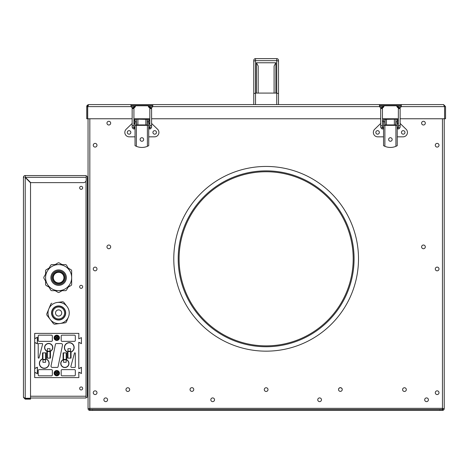 <?xml version="1.0" encoding="UTF-8"?>
<svg xmlns="http://www.w3.org/2000/svg" width="469" height="469" viewBox="0 0 469 469"><rect width="100%" height="100%" fill="white"/><g stroke="black" fill="none" stroke-linecap="round" stroke-linejoin="round"><path stroke-width="0.7" d="M88.764 408.605L89.825 408.517L88.055 408.605L88.055 118.768M89.825 408.517L88.055 408.605A1.77 1.77 0 0 0 89.825 410.375A1.77 1.77 0 0 1 88.055 408.605M442.455 410.375L89.825 410.375L89.825 409.49L442.455 409.49L442.455 410.375L439.805 410.375L439.805 409.49L442.455 409.49L442.455 410.375A1.77 1.77 0 0 0 444.225 408.605A1.77 1.77 0 0 1 442.455 410.375L442.455 118.768M444.225 118.768L444.225 408.605L442.455 408.517M89.825 409.666L89.38 409.666L89.38 408.546M442.9 408.534L442.9 409.666L442.455 409.666M264.282 389.604A1.858 1.858 0 0 0 266.14 391.463A1.858 1.858 0 0 0 267.998 389.604A1.858 1.858 0 0 0 266.14 387.752A1.858 1.858 0 0 0 264.282 389.604M125.968 389.604A1.858 1.858 0 0 0 127.826 391.463A1.858 1.858 0 0 0 129.684 389.604A1.858 1.858 0 0 0 127.826 387.752A1.858 1.858 0 0 0 125.968 389.604M210.816 399.77A1.858 1.858 0 0 0 212.668 401.628A1.858 1.858 0 0 0 214.526 399.77A1.858 1.858 0 0 0 212.668 397.911A1.858 1.858 0 0 0 210.816 399.77M103.878 399.77A1.858 1.858 0 0 0 105.73 401.628A1.858 1.858 0 0 0 107.589 399.77A1.858 1.858 0 0 0 105.73 397.911A1.858 1.858 0 0 0 103.878 399.77M425.313 123.142A1.858 1.858 0 0 1 423.454 125A1.858 1.858 0 0 1 421.602 123.142A1.858 1.858 0 0 1 423.454 121.283A1.858 1.858 0 0 1 425.313 123.142M342.235 389.516A1.858 1.858 0 0 1 340.377 391.375A1.858 1.858 0 0 1 338.524 389.516A1.858 1.858 0 0 1 340.377 387.664A1.858 1.858 0 0 1 342.235 389.516M106.967 246.876A1.858 1.858 0 0 0 108.826 248.728A1.858 1.858 0 0 0 110.678 246.876A1.858 1.858 0 0 0 108.826 245.017A1.858 1.858 0 0 0 106.967 246.876M93.272 268.966A1.858 1.858 0 0 0 95.125 270.824A1.858 1.858 0 0 0 96.983 268.966A1.858 1.858 0 0 0 95.125 267.113A1.858 1.858 0 0 0 93.272 268.966M93.272 392.7A1.858 1.858 0 0 0 95.125 394.558A1.858 1.858 0 0 0 96.983 392.7A1.858 1.858 0 0 0 95.125 390.841A1.858 1.858 0 0 0 93.272 392.7M354.077 258.806A87.938 87.938 0 0 0 266.14 170.868A87.938 87.938 0 0 0 178.202 258.806A87.938 87.938 0 0 0 266.14 346.743A87.938 87.938 0 0 0 354.077 258.806M179.088 258.806A87.052 87.052 0 0 0 266.14 345.858A87.052 87.052 0 0 0 353.192 258.806A87.052 87.052 0 0 0 266.14 171.748A87.052 87.052 0 0 0 179.088 258.806M93.272 145.238A1.858 1.858 0 0 0 95.125 147.09A1.858 1.858 0 0 0 96.983 145.238A1.858 1.858 0 0 0 95.125 143.379A1.858 1.858 0 0 0 93.272 145.238M439.007 145.238A1.858 1.858 0 0 1 437.155 147.09A1.858 1.858 0 0 1 435.296 145.238A1.858 1.858 0 0 1 437.155 143.379A1.858 1.858 0 0 1 439.007 145.238M425.313 246.876A1.858 1.858 0 0 1 423.454 248.728A1.858 1.858 0 0 1 421.602 246.876A1.858 1.858 0 0 1 423.454 245.017A1.858 1.858 0 0 1 425.313 246.876M317.753 399.77A1.858 1.858 0 0 0 319.612 401.628A1.858 1.858 0 0 0 321.464 399.77A1.858 1.858 0 0 0 319.612 397.911A1.858 1.858 0 0 0 317.753 399.77M424.691 399.77A1.858 1.858 0 0 0 426.55 401.628A1.858 1.858 0 0 0 428.402 399.77A1.858 1.858 0 0 0 426.55 397.911A1.858 1.858 0 0 0 424.691 399.77M402.595 389.604A1.858 1.858 0 0 0 404.454 391.463A1.858 1.858 0 0 0 406.312 389.604A1.858 1.858 0 0 0 404.454 387.752A1.858 1.858 0 0 0 402.595 389.604M89.825 118.768L89.825 410.375L89.825 409.49L92.475 409.49L92.475 410.375L89.825 410.375M435.296 268.966A1.858 1.858 0 0 1 437.155 267.113A1.858 1.858 0 0 1 439.007 268.966A1.858 1.858 0 0 1 437.155 270.824A1.858 1.858 0 0 1 435.296 268.966M110.678 123.142A1.858 1.858 0 0 0 108.826 121.283A1.858 1.858 0 0 0 106.967 123.142A1.858 1.858 0 0 0 108.826 125A1.858 1.858 0 0 0 110.678 123.142M193.756 389.516A1.858 1.858 0 0 0 191.903 387.664A1.858 1.858 0 0 0 190.045 389.516A1.858 1.858 0 0 0 191.903 391.375A1.858 1.858 0 0 0 193.756 389.516M435.296 392.7A1.858 1.858 0 0 1 437.155 390.841A1.858 1.858 0 0 1 439.007 392.7A1.858 1.858 0 0 1 437.155 394.558A1.858 1.858 0 0 1 435.296 392.7M342.235 389.563A1.858 1.858 0 0 0 340.377 387.752A1.858 1.858 0 0 0 338.524 389.563A1.858 1.858 0 0 1 340.377 387.752A1.858 1.858 0 0 1 342.235 389.563M149.388 107.677L149.388 106.891L151.598 108.228L151.598 109.283A0.885 0.832 0 0 0 150.719 108.456A0.885 0.832 0 0 0 149.834 109.283L149.834 125.164A0.885 0.674 0 0 0 151.598 125.164L151.598 127.152A0.885 0.674 0 0 1 149.834 127.152L149.834 125.164M149.881 126.988L149.388 127.117L149.388 128.887C150.221 129.21 150.959 128.629 151.598 127.152M135.031 128.887L134.369 128.887C133.536 129.21 132.797 128.629 132.158 127.152L132.158 108.228L134.369 106.891L134.369 107.677M135.031 127.117L134.369 127.117L134.369 128.887M141.878 141.257A1.77 1.77 0 0 1 140.108 139.492A1.77 1.77 0 0 1 141.878 137.722A1.77 1.77 0 0 1 143.649 139.492A1.77 1.77 0 0 1 141.878 141.257M148.726 119.167L148.726 125.352L147.401 125.352L147.401 119.167L148.726 119.167M148.726 145.677L147.401 146.322L147.401 125.352L135.031 125.352L135.031 145.677L136.356 146.322A14.152 14.152 0 0 0 147.401 146.322L148.726 145.677L148.726 125.352M135.031 125.352L135.031 121.817L136.356 121.817L136.356 146.322L135.031 145.677M136.356 121.817L136.356 119.167L135.031 119.167L135.031 121.817M133.923 123.142L134.808 124.027L134.808 119.607L133.923 120.492M154.694 134.187A1.77 1.77 0 0 1 152.923 132.422A1.77 1.77 0 0 1 154.694 130.652A1.77 1.77 0 0 1 156.458 132.422A1.77 1.77 0 0 1 154.694 134.187M129.063 134.187A1.77 1.77 0 0 1 127.298 132.422A1.77 1.77 0 0 1 129.063 130.652A1.77 1.77 0 0 1 130.833 132.422A1.77 1.77 0 0 1 129.063 134.187M148.726 136.842L154.518 136.842A4.42 4.42 0 0 0 157.59 129.251L151.598 123.447M132.158 123.447L126.167 129.251A4.42 4.42 0 0 0 129.239 136.842L135.031 136.842M136.356 125.088A3.318 3.318 0 0 1 136.573 124.912L136.356 119.378M147.401 119.378L136.573 119.167M136.573 124.912L147.184 124.912A3.318 3.318 0 0 1 147.401 125.088M147.184 119.167L147.184 124.912M149.834 123.142L148.949 124.027L148.949 119.607L149.834 120.492M397.911 107.677L397.911 106.891L400.121 108.228L400.121 109.283A0.885 0.832 0 0 0 399.242 108.456A0.885 0.832 0 0 0 398.357 109.283L398.357 125.164A0.885 0.674 0 0 0 400.121 125.164L400.121 127.152A0.885 0.674 0 0 1 398.357 127.152L398.357 125.164M398.404 126.988L397.911 127.117L397.911 128.887C398.744 129.21 399.482 128.629 400.121 127.152M382.892 128.57L382.892 128.887C382.059 129.21 381.32 128.629 380.681 127.152L380.681 108.228L382.892 106.891L382.892 107.677M382.892 128.887L382.892 127.117L382.399 126.988M390.401 141.257A1.77 1.77 0 0 1 388.631 139.492A1.77 1.77 0 0 1 390.401 137.722A1.77 1.77 0 0 1 392.166 139.492A1.77 1.77 0 0 1 390.401 141.257M383.554 125.352L383.554 119.167L384.879 119.167L384.879 125.352L383.554 125.352L383.554 145.677L384.879 146.322A14.152 14.152 0 0 0 395.924 146.322L397.249 145.677L397.249 119.167L395.924 119.167L395.924 121.817L397.249 121.817M397.249 145.677L395.924 146.322L395.924 121.817M397.249 125.352L384.879 125.352L384.879 146.322L383.554 145.677M377.586 134.187A1.77 1.77 0 0 1 375.821 132.422A1.77 1.77 0 0 1 377.586 130.652A1.77 1.77 0 0 1 379.357 132.422A1.77 1.77 0 0 1 377.586 134.187M397.249 136.842L403.041 136.842A4.42 4.42 0 0 0 406.113 129.251L400.121 123.447M395.924 119.378L395.701 124.912A3.318 3.318 0 0 1 395.924 125.088M403.217 130.652A1.77 1.77 0 0 1 404.981 132.422A1.77 1.77 0 0 1 403.217 134.187A1.77 1.77 0 0 1 401.446 132.422A1.77 1.77 0 0 1 403.217 130.652M395.701 119.167L384.879 119.378M384.879 125.088A3.318 3.318 0 0 1 385.096 124.912L395.701 124.912M385.096 124.912L385.096 119.167M383.554 120.662L382.446 121.735M380.681 123.447L374.69 129.251A4.42 4.42 0 0 0 377.762 136.842L383.554 136.842M398.357 123.142L397.472 124.027L397.472 119.607L398.357 120.492M381.743 107.987A2.298 2.298 0 0 0 384.035 105.777L396.768 105.777A2.298 2.298 0 0 0 399.06 107.987M399.242 107.976A2.298 2.298 0 0 0 401.165 106.615L444.577 106.615L443.516 104.581L445.55 106.615L445.55 118.768L444.665 118.768L445.55 118.768L445.55 106.615L443.651 104.622M133.219 107.987A2.298 2.298 0 0 0 135.512 105.777L148.245 105.777A2.298 2.298 0 0 0 152.642 106.615L379.638 106.615A2.298 2.298 0 0 0 381.561 107.976M443.516 104.581L401.358 104.581L401.358 105.349L401.358 104.581L379.444 104.581L379.444 105.349L379.444 104.581L130.921 104.581L130.921 105.349L130.921 104.581L88.764 104.581L87.703 106.615L87.703 118.768L132.158 118.768M401.358 105.466L379.45 105.466M152.835 105.466L130.927 105.466M152.835 105.349L152.642 106.615M444.049 105.185L444.178 105.484M444.313 105.842L444.436 106.193M87.703 106.615L131.115 106.615L130.921 105.349M131.115 106.615A2.298 2.298 0 0 0 133.038 107.976M401.358 105.349L401.165 106.615M379.638 106.615L379.444 105.349M133.923 118.768L149.834 118.768M151.598 118.768L380.681 118.768M382.446 118.768L398.357 118.768M400.121 118.768L444.577 118.768L444.577 106.615M86.888 105.836L86.73 106.615L87.615 106.615L87.973 105.818M86.73 106.615L86.73 118.768L86.73 106.615L88.764 104.581L87.433 105.079M87.615 106.615L87.615 118.768L87.615 106.615M86.73 118.768L87.615 118.768L86.73 118.768M87.328 105.179L86.953 105.695M129.151 104.581L130.921 104.581M401.358 104.581L403.129 104.581L401.358 104.581M131.05 106.352L135.418 106.352L131.05 106.352M148.339 106.352L152.695 106.352L148.339 106.352M379.573 106.352L383.941 106.352L379.573 106.352M396.862 106.352L401.218 106.352L396.862 106.352M88.055 179.879L87.345 179.879L87.345 177.229L88.055 177.229L87.345 177.229L88.055 177.229L87.345 177.229L87.345 393.761L88.055 393.761M88.055 396.411L87.345 396.411L88.055 396.411L87.345 396.411L87.345 393.761L87.345 396.411L87.345 393.761L87.345 396.411L88.055 396.411M87.345 179.879L87.345 177.229L87.345 179.879M87.345 397.296L86.02 397.296L87.345 397.296M88.055 177.229L87.345 177.229M86.202 176.344L87.345 176.344L86.202 176.344M81.16 189.335A1.501 1.501 0 0 0 82.667 187.834A1.501 1.501 0 0 0 81.16 186.334A1.501 1.501 0 0 0 79.66 187.834A1.501 1.501 0 0 0 81.16 189.335M81.16 389.962A1.501 1.501 0 0 0 82.667 388.455A1.501 1.501 0 0 0 81.16 386.954A1.501 1.501 0 0 0 79.66 388.455A1.501 1.501 0 0 0 81.16 389.962M81.16 285.316A1.501 1.501 0 0 0 79.66 286.823A1.501 1.501 0 0 0 81.16 288.324A1.501 1.501 0 0 0 82.667 286.823A1.501 1.501 0 0 0 81.16 285.316M30.52 397.999L86.02 397.999L86.02 180.923M24.159 177.317L23.45 177.317A1.77 1.77 0 0 1 25.22 175.553L86.202 175.553L86.202 179.967A2.65 2.65 0 0 1 83.546 182.623L30.696 182.623L25.396 177.317L25.22 175.553A1.77 1.77 0 0 0 23.45 177.317L24.159 177.317M25.22 398.269L25.22 177.493L30.52 182.799L30.52 398.269L25.22 398.269L23.45 397.384L23.45 177.317M30.52 399.148L25.22 399.148L25.22 398.445L30.52 398.445L30.52 399.148M25.22 399.148L23.45 397.384L25.22 399.148M25.22 398.445L24.335 397.976M70.602 358.123L71.042 358.123L71.042 351.92A4.731 4.731 0 0 0 69.277 342.81A4.731 4.731 0 0 0 67.507 351.92L67.507 358.123L67.946 358.123L67.946 351.533L70.602 351.533L70.602 358.123L67.946 358.123M63.086 359.934A3.934 3.934 0 0 0 64.857 367.379A3.934 3.934 0 0 0 66.621 359.934L66.621 352.876L66.182 352.876L66.182 359.447L63.532 359.447L63.532 362.279L66.182 362.279L66.182 359.799L63.532 359.799L63.532 352.876L63.086 352.876L63.086 359.934M50.453 351.052L50.453 351.052A3.934 3.934 0 0 0 48.682 343.607A3.934 3.934 0 0 0 46.918 351.052L46.918 358.123L47.357 358.123L47.357 351.533L50.007 351.533L50.007 358.123L47.357 358.123M42.497 359.061A4.731 4.731 0 0 0 44.262 368.177A4.731 4.731 0 0 0 46.032 359.061L46.032 352.876L45.587 352.876L45.587 359.447L42.937 359.447L42.937 352.876L42.497 352.876L42.497 359.061M62.512 344.885A1.325 1.325 0 0 0 61.187 343.56L56.315 343.56A0.885 0.885 0 0 0 55.453 344.269L51.051 365.832A1.325 1.325 0 0 0 52.346 367.42L57.218 367.42A0.885 0.885 0 0 0 58.086 366.717L62.488 345.149A1.325 1.325 0 0 0 62.512 344.885M54.117 337.815A2.65 2.65 0 0 0 56.767 340.465A2.65 2.65 0 0 0 59.422 337.815A2.65 2.65 0 0 0 56.767 335.165A2.65 2.65 0 0 0 54.117 337.815M54.117 373.166A2.65 2.65 0 0 0 56.767 375.821A2.65 2.65 0 0 0 59.422 373.166A2.65 2.65 0 0 0 56.767 370.516A2.65 2.65 0 0 0 54.117 373.166M37.414 367.192L34.765 368.429L34.765 342.552L37.414 343.789L37.414 337.322L34.765 338.559L34.677 333.395L34.677 338.7L37.327 337.463L34.677 338.7L34.677 333.395L78.862 333.395L78.774 338.841L81.424 337.604L81.424 343.513L78.774 342.276L78.774 368.71L81.424 367.473L81.424 373.383L78.774 372.146L78.862 377.586L34.677 377.586L34.765 372.421L37.414 373.658L37.414 367.192M34.677 372.286L34.677 377.586L34.677 372.286L37.327 373.517L37.327 367.333L37.327 373.517L34.677 372.286L34.677 368.57L37.327 367.333L34.677 368.57L34.677 342.411L37.327 343.648L37.327 337.463L37.327 343.648L34.677 342.411L34.677 338.7M34.677 342.411L34.677 368.57M52.352 374.936L52.352 370.516A0.885 0.885 0 0 0 51.467 369.631L39.091 369.631A0.885 0.885 0 0 0 38.212 370.516L38.212 374.936A0.885 0.885 0 0 0 39.091 375.821L51.467 375.821A0.885 0.885 0 0 0 52.352 374.936M52.352 340.465L52.352 336.05A0.885 0.885 0 0 0 51.467 335.165L39.091 335.165A0.885 0.885 0 0 0 38.212 336.05L38.212 340.465A0.885 0.885 0 0 0 39.091 341.35L51.467 341.35A0.885 0.885 0 0 0 52.352 340.465M75.327 370.516A0.885 0.885 0 0 0 74.442 369.631L62.072 369.631A0.885 0.885 0 0 0 61.187 370.516L61.187 374.936A0.885 0.885 0 0 0 62.072 375.821L74.442 375.821A0.885 0.885 0 0 0 75.327 374.936L75.327 370.516M75.327 336.05A0.885 0.885 0 0 0 74.442 335.165L62.072 335.165A0.885 0.885 0 0 0 61.187 336.05L61.187 340.465A0.885 0.885 0 0 0 62.072 341.35L74.442 341.35A0.885 0.885 0 0 0 75.327 340.465L75.327 336.05M42.198 343.56L38.651 343.56A0.44 0.44 0 0 0 38.212 344L38.212 357.7A0.44 0.44 0 0 0 39.079 357.812L42.626 344.111A0.44 0.44 0 0 0 42.198 343.56M71.763 367.42L74.888 367.42A0.44 0.44 0 0 0 75.327 366.981L75.327 353.28A0.44 0.44 0 0 0 74.46 353.169L70.907 366.307A0.885 0.885 0 0 0 71.763 367.42M46.032 359.049L46.032 359.061A4.731 4.731 0 0 1 44.262 368.177A4.731 4.731 0 0 1 39.537 363.446M45.587 352.876L42.937 352.876M50.007 358.123L50.453 358.123L50.453 351.246A4.11 4.11 0 0 0 48.682 343.425A4.11 4.11 0 0 0 46.918 351.246M66.182 352.876L63.532 352.876M56.315 343.56A0.885 0.885 0 0 0 55.453 344.269M51.051 365.832A1.325 1.325 0 0 0 52.346 367.42M61.187 340.465A0.885 0.885 0 0 0 62.072 341.35M62.072 335.165A0.885 0.885 0 0 0 61.187 336.05M61.187 374.936A0.885 0.885 0 0 0 62.072 375.821M62.072 369.631A0.885 0.885 0 0 0 61.187 370.516M38.212 340.465A0.885 0.885 0 0 0 39.091 341.35M39.091 335.165A0.885 0.885 0 0 0 38.212 336.05M78.862 372.286L81.518 373.517L78.862 372.286M78.862 368.57L81.518 367.333L78.862 368.57M81.518 343.648L78.862 342.411L81.518 343.648M54.205 337.815A2.562 2.562 0 0 1 56.767 335.253A2.562 2.562 0 0 1 59.334 337.815A2.562 2.562 0 0 1 56.767 340.377A2.562 2.562 0 0 1 54.205 337.815M58.625 337.815A1.858 1.858 0 0 0 56.767 335.962A1.858 1.858 0 0 0 54.914 337.815A1.858 1.858 0 0 0 56.767 339.673A1.858 1.858 0 0 0 58.625 337.815M56.767 338.313L55.77 339.316L55.272 338.817L56.268 337.815L55.272 336.818L55.77 336.314L56.767 337.317L57.769 336.314L58.267 336.818L57.271 337.815L58.267 338.817L57.769 339.316L56.767 338.313L55.77 339.316M54.205 373.166A2.562 2.562 0 0 1 56.767 370.604A2.562 2.562 0 0 1 59.334 373.166A2.562 2.562 0 0 1 56.767 375.728A2.562 2.562 0 0 1 54.205 373.166M55.77 371.665L55.272 372.169L56.268 373.166L55.272 374.168L55.77 374.667L56.767 373.67L57.769 374.667L58.267 374.168L57.271 373.166L58.267 372.169L57.769 371.665L56.767 372.667L55.77 371.665L55.272 372.169M50.007 348.707L47.357 348.707L47.357 351.181L50.007 351.181L50.007 348.707M42.937 362.279L45.587 362.279L45.587 359.799L42.937 359.799L42.937 362.279M70.602 348.707L67.946 348.707L67.946 351.181L70.602 351.181L70.602 348.707M55.272 374.168L55.77 374.667M57.769 374.667L58.267 374.168M58.267 372.169L57.769 371.665M62.676 303.179A10.605 10.605 0 0 1 68.427 317.032A10.605 10.605 0 0 1 50.218 319.448L53.548 323.78A11.93 11.93 0 0 0 54.597 324.214L60.02 323.493A10.605 10.605 0 0 1 48.823 308.93A10.605 10.605 0 0 1 62.676 303.179M60.906 307.465A5.968 5.968 0 0 1 64.136 315.256A5.968 5.968 0 0 1 56.344 318.492A5.968 5.968 0 0 1 53.114 310.701A5.968 5.968 0 0 1 60.906 307.465A5.968 5.968 0 0 0 53.114 310.701A5.968 5.968 0 0 0 56.344 318.492M46.736 313.984L50.91 303.877L46.736 313.984A11.93 11.93 0 0 0 46.888 315.109L50.218 319.448A10.605 10.605 0 0 1 57.23 302.47L62.653 301.749A11.93 11.93 0 0 1 63.702 302.183L67.032 306.515M62.653 301.749L57.23 302.47M68.427 317.032L66.34 322.08A11.93 11.93 0 0 1 65.437 322.778L60.02 323.493L65.437 322.778M54.597 324.214L57.382 323.845M46.888 315.109L48.594 317.337M51.836 321.552L53.548 323.78M50.91 303.877A11.93 11.93 0 0 1 51.813 303.185M48.893 308.754L48.753 309.106M50.101 319.295L50.335 319.594M57.417 302.441L57.042 302.493M57.447 315.842A3.095 3.095 0 0 1 55.764 311.797A3.095 3.095 0 0 1 59.803 310.12A3.095 3.095 0 0 1 61.486 314.16A3.095 3.095 0 0 1 57.447 315.842M47.334 284.15A13.038 13.038 0 0 1 47.334 271.111L43.828 277.185A14.803 14.803 0 0 0 43.828 278.07L50.845 290.223A14.803 14.803 0 0 0 51.608 290.663L58.625 290.663A13.038 13.038 0 0 1 47.334 284.15L43.828 278.07M69.916 284.15A13.038 13.038 0 0 1 58.625 290.663L65.642 290.663A14.803 14.803 0 0 0 66.405 290.223L69.916 284.15A13.038 13.038 0 0 0 69.916 271.111L66.405 265.038A14.803 14.803 0 0 0 65.642 264.592L65.496 264.592M64.546 277.63A5.921 5.921 0 0 1 58.625 283.552A5.921 5.921 0 0 1 52.704 277.63A5.921 5.921 0 0 1 58.625 271.709A5.921 5.921 0 0 1 64.546 277.63A5.921 5.921 0 0 0 58.625 271.709A5.921 5.921 0 0 0 52.704 277.63M65.642 264.592L58.625 264.592A13.038 13.038 0 0 0 47.334 271.111L50.845 265.038A14.803 14.803 0 0 1 51.608 264.592L58.625 264.592A13.038 13.038 0 0 1 69.916 271.111M55.19 264.592L51.608 264.592M62.06 290.663L65.642 290.663M49.052 287.122L50.845 290.223M47.334 271.111L43.828 277.185M68.169 287.175L71.218 285.41A14.803 14.803 0 0 0 71.663 284.642L71.663 270.613A14.803 14.803 0 0 0 71.218 269.845L68.169 268.086M62.119 264.592L59.071 262.833A14.803 14.803 0 0 0 58.179 262.833L55.131 264.592M55.131 290.663L58.179 292.427A14.803 14.803 0 0 0 59.071 292.427L62.119 290.663M49.081 287.175L46.032 285.41A14.803 14.803 0 0 1 45.587 284.642L45.587 281.124M49.081 268.086L46.032 269.845A14.803 14.803 0 0 0 45.587 270.613L45.587 274.136M53.319 277.63A5.306 5.306 0 0 1 58.625 272.325A5.306 5.306 0 0 1 63.931 277.63A5.306 5.306 0 0 1 58.625 282.93A5.306 5.306 0 0 1 53.319 277.63M258.185 93.091L258.185 66.035L256.42 62.764L275.86 62.764L274.095 66.035L274.095 93.091M255.535 104.581L255.535 93.091L276.745 93.091L278.516 93.612L278.516 60.395A1.77 1.77 0 0 0 276.745 58.625L255.535 58.625L255.535 93.091L253.764 93.612L253.764 61.615A1.77 0.956 0 0 1 255.535 60.659L276.745 60.659A1.77 0.956 0 0 1 278.516 61.615M253.764 104.581L253.764 93.612M278.516 104.581L278.516 93.612M255.535 58.625A1.77 1.77 0 0 0 253.764 60.395L253.764 61.615M173.782 258.806A92.358 92.358 0 0 0 266.14 351.158A92.358 92.358 0 0 0 358.498 258.806A92.358 92.358 0 0 0 266.14 166.448A92.358 92.358 0 0 0 173.782 258.806M442.455 408.341L89.825 408.341M149.904 107.893A0.885 0.832 0 0 1 151.469 107.788M132.158 109.283A0.885 0.832 0 0 1 133.038 108.456A0.885 0.832 0 0 1 133.923 109.283L133.923 108.228M132.287 107.788A0.885 0.832 0 0 1 133.853 107.893M132.158 125.164A0.885 0.674 0 0 0 133.923 125.164L133.923 109.283M132.158 127.152A0.885 0.674 0 0 0 133.923 127.152L133.923 125.164M147.401 121.817L148.726 121.817M145.853 119.167L145.853 124.912M137.904 124.912L137.904 119.167M398.427 107.893A0.885 0.832 0 0 1 399.993 107.788M380.681 109.283A0.885 0.832 0 0 1 381.561 108.456A0.885 0.832 0 0 1 382.446 109.283L382.446 108.228M380.81 107.788A0.885 0.832 0 0 1 382.376 107.893M380.681 125.164A0.885 0.674 0 0 0 382.446 125.164L382.446 109.283M380.681 127.152A0.885 0.674 0 0 0 382.446 127.152L382.446 125.164M383.554 121.817L384.879 121.817M394.376 119.167L394.376 124.912M386.427 124.912L386.427 119.167M86.02 396.235L30.52 396.235M25.396 177.317L86.202 177.317M67.507 352.113A4.907 4.907 0 0 1 69.277 342.634A4.907 4.907 0 0 1 71.042 352.113M64.546 347.535A4.731 4.731 0 0 0 67.507 351.92M66.621 359.735A4.11 4.11 0 0 1 64.857 367.555A4.11 4.11 0 0 1 63.086 359.735M68.791 363.446A3.934 3.934 0 0 0 66.621 359.934M44.748 347.535A3.934 3.934 0 0 0 46.918 351.052M46.032 358.873A4.907 4.907 0 0 1 44.262 368.353A4.907 4.907 0 0 1 42.497 358.873M58.625 373.166A1.858 1.858 0 0 0 56.767 371.313A1.858 1.858 0 0 0 54.914 373.166A1.858 1.858 0 0 0 56.767 375.024A1.858 1.858 0 0 0 58.625 373.166M61.328 306.445A7.07 7.07 0 0 1 65.162 315.678A7.07 7.07 0 0 1 55.922 319.518A7.07 7.07 0 0 1 52.088 310.279A7.07 7.07 0 0 1 61.328 306.445M61.24 306.65A6.847 6.847 0 0 1 64.957 315.596A6.847 6.847 0 0 1 56.01 319.313A6.847 6.847 0 0 1 52.294 310.367A6.847 6.847 0 0 1 61.24 306.65M66.358 277.63A7.733 7.733 0 0 1 58.625 285.363A7.733 7.733 0 0 1 50.892 277.63A7.733 7.733 0 0 1 58.625 269.898A7.733 7.733 0 0 1 66.358 277.63M65.431 277.63A6.806 6.806 0 0 1 58.625 284.437A6.806 6.806 0 0 1 51.819 277.63A6.806 6.806 0 0 1 58.625 270.824A6.806 6.806 0 0 1 65.431 277.63M275.86 62.764L275.86 93.091M256.42 93.091L256.42 62.764M276.745 58.625L276.745 104.581M151.598 109.283L151.598 125.164M149.834 108.228L149.834 109.283M133.876 126.988L134.369 127.117M400.121 109.283L400.121 125.164M398.357 108.228L398.357 109.283M382.892 106.891L380.681 108.228M397.911 106.891L400.121 108.228M134.369 106.891L132.158 108.228M149.388 106.891L151.598 108.228M401.271 106.076L401.271 105.466"/></g></svg>
